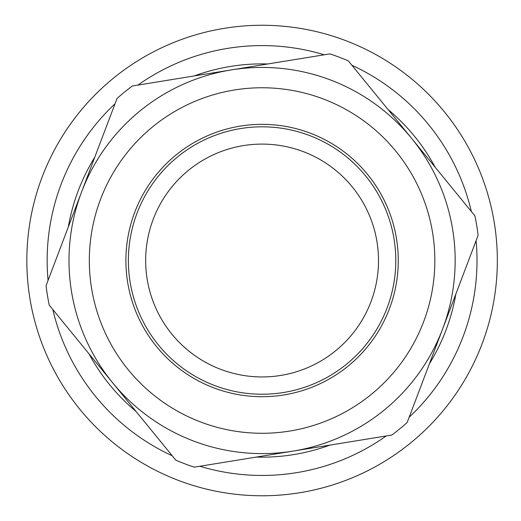 <?xml version="1.0" encoding="UTF-8"?>
<svg xmlns="http://www.w3.org/2000/svg" width="521" height="521" viewBox="0 0 521 521"><rect width="100%" height="100%" fill="white"/><g stroke="black" fill="none" stroke-linecap="round" stroke-linejoin="round"><path stroke-width="0.78" d="M469.108 372.255A235.251 235.251 0 0 0 255.329 25.366A235.251 235.251 0 0 0 61.81 383.951A235.251 235.251 0 0 0 469.108 372.255M429.421 363.788A196.638 196.638 0 0 0 455.823 294.163M435.185 167.234A196.638 196.638 0 0 0 388.086 109.56M267.846 63.972A196.638 196.638 0 0 0 194.346 75.916M94.744 157.257A196.638 196.638 0 0 0 68.342 226.882M88.98 353.811A196.638 196.638 0 0 0 136.079 411.486M256.319 457.073A196.638 196.638 0 0 0 329.819 445.123M194.3 467.161L391.838 435.042A217.472 217.472 0 0 0 407.142 422.544L478.096 235.414A217.472 217.472 0 0 0 474.924 215.902L348.341 60.892A217.472 217.472 0 0 0 329.865 53.884L132.327 86.004A217.472 217.472 0 0 0 117.023 98.502L46.069 285.632A217.472 217.472 0 0 0 49.241 305.143L175.818 460.154A217.472 217.472 0 0 0 194.3 467.161M293.069 451.101A193.083 193.083 0 0 1 81.543 192.067A193.083 193.083 0 0 1 411.636 138.397A193.083 193.083 0 0 1 293.069 451.101M171.904 334.163A116.43 116.43 0 0 1 243.398 145.606A116.43 116.43 0 0 1 370.945 301.802A116.43 116.43 0 0 1 171.904 334.163M158.521 345.091A133.702 133.702 0 0 0 387.103 307.924A133.702 133.702 0 0 0 240.624 128.55A133.702 133.702 0 0 0 158.521 345.091M156.606 346.654A136.17 136.17 0 0 1 240.227 126.115A136.17 136.17 0 0 1 389.408 308.803A136.17 136.17 0 0 1 156.606 346.654M128.27 369.793A172.757 172.757 0 0 1 234.359 90.003A172.757 172.757 0 0 1 423.619 321.77A172.757 172.757 0 0 1 128.27 369.793M476.096 240.695A214.932 214.932 0 0 1 409.148 417.262M386.263 435.947A214.932 214.932 0 0 1 199.875 466.256M172.249 455.777A214.932 214.932 0 0 1 52.81 309.513M48.069 280.35A214.932 214.932 0 0 1 115.017 103.783M137.902 85.099A214.932 214.932 0 0 1 324.29 54.79M351.916 65.268A214.932 214.932 0 0 1 471.355 211.533"/></g></svg>
